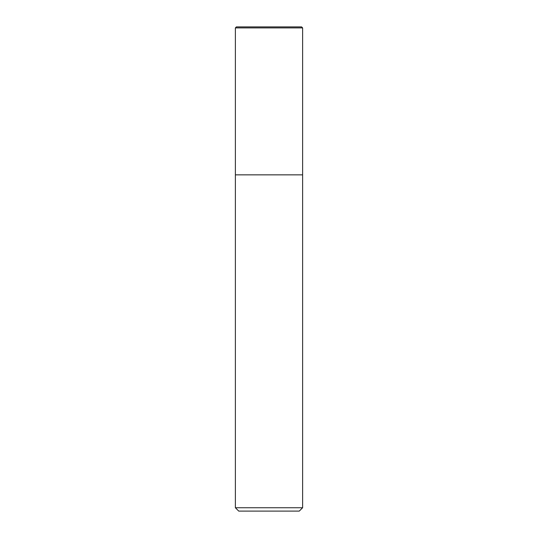 <?xml version="1.0" encoding="UTF-8"?>
<svg xmlns="http://www.w3.org/2000/svg" width="538" height="538" viewBox="0 0 538 538"><rect width="100%" height="100%" fill="white"/><g stroke="black" fill="none" stroke-linecap="round" stroke-linejoin="round"><path stroke-width="0.81" d="M235.375 507.738L238.737 511.1L299.262 511.1L302.625 507.738L235.375 507.738L235.375 174.85L302.625 174.85L302.625 27.909L301.616 26.9L236.384 26.9L235.375 27.909L235.375 174.85L302.625 174.85L302.625 507.738M235.375 27.909L302.625 27.909L301.616 26.9M302.625 174.85L302.625 27.909"/></g></svg>
